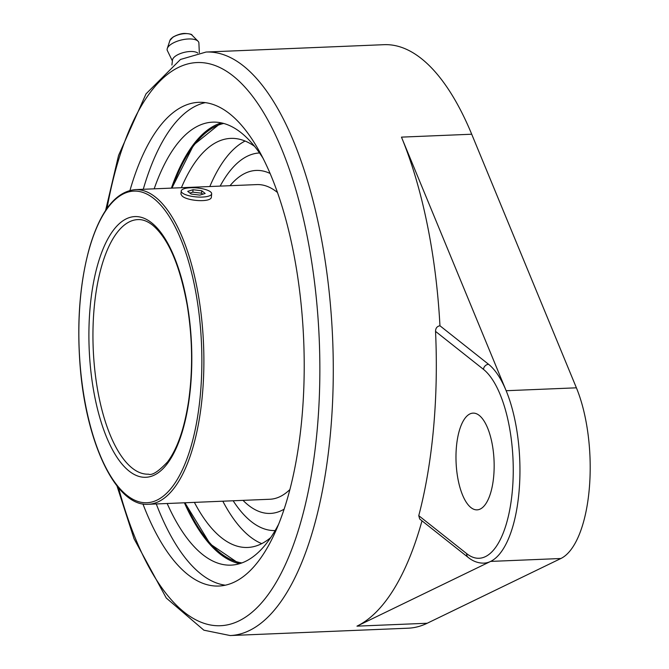 <?xml version="1.0" encoding="UTF-8"?>
<svg xmlns="http://www.w3.org/2000/svg" width="669" height="669" viewBox="0 0 669 669"><rect width="100%" height="100%" fill="white"/><g stroke="black" fill="none" stroke-linecap="round" stroke-linejoin="round"><path stroke-width="1" d="M277.551 192.555A157.466 61.816 -92.4 0 0 276.949 192.07A157.466 61.816 -92.4 0 0 256.812 184.594L135.289 189.611C115.904 191.56 100.768 210.467 89.897 246.334C79.912 281.507 76.667 321.563 80.163 366.503C86.176 443.672 116.314 506.859 148.292 504.284A157.466 61.816 -92.4 0 0 203.786 369.982A157.466 61.816 -92.4 0 0 155.425 197.096A157.466 61.816 -92.4 0 0 135.289 189.611M148.292 504.284L269.816 499.258A157.466 61.816 -92.4 0 0 289.828 489.608M211.663 193.801A15.287 4.507 -174.8 0 1 199.245 197.087A15.287 4.507 -174.8 0 1 182.394 192.99A15.287 4.507 -174.8 0 1 181.215 191.025A15.287 4.507 -174.8 0 1 196.853 187.922A15.287 4.507 -174.8 0 1 211.663 193.801L211.379 196.92C211.789 202.699 187.37 201.252 182.119 195.992L180.948 194.152M270.176 173.505A171.64 67.385 -92.4 0 0 230.027 185.698M243.023 500.37A171.64 67.385 -92.4 0 0 284.049 509.209M259.53 152.958A188.959 74.184 -92.4 0 0 220.151 186.107M233.147 500.772A188.959 74.184 -92.4 0 0 275.135 530.559M245.097 141.034A204.714 80.364 -92.4 0 0 209.815 186.534M222.819 501.206A204.714 80.364 -92.4 0 0 261.721 543.638M254.571 146.344A204.714 80.364 -92.4 0 0 230.746 138.391A204.714 80.364 -92.4 0 0 181.391 187.705M194.386 502.377A204.714 80.364 -92.4 0 0 247.647 547.459A204.714 80.364 -92.4 0 0 270.736 537.567M193.048 189.72L187.721 191.359L191.117 194.043L199.839 195.105L205.166 193.466L201.77 190.774L193.048 189.72L192.823 192.145L189.862 193.057M202.799 194.194L201.545 193.199L201.77 190.774M201.545 193.199L192.823 192.145M435.536 331.381L483.461 369.347A96.829 38.008 87.6 0 1 512.329 491.013A96.829 38.008 87.6 0 1 466.686 553.639A5.093 4.44 -51.6 0 0 468.208 557.436L419.714 519.019L418.761 515.665A292.01 114.633 87.6 0 0 435.536 331.381C435.594 328.153 437.066 326.288 439.951 325.77L488.587 364.304A101.922 40.015 87.6 0 1 506.157 390.721A101.922 40.015 87.6 0 1 518.977 492.367A101.922 40.015 87.6 0 1 490.628 561.408L356.962 626.151A292.01 114.633 -92.4 0 0 421.997 520.825M439.951 325.77A292.01 114.633 -92.4 0 0 401.467 137.128L471.712 134.226A292.01 114.633 -92.4 0 0 384.023 44.681L206.069 52.04L180.479 59.457L146.018 93.869L118.564 155.425L105.593 210.501M116.975 485.911L134.043 538.746L166.28 598.036L203.886 630.19L230.178 635.55L408.123 628.199A292.01 114.633 -92.4 0 0 427.207 623.249L560.873 558.506A101.922 40.015 87.6 0 0 589.222 489.465A101.922 40.015 87.6 0 0 576.402 387.819L471.712 134.226M560.873 558.506L490.628 561.408A101.922 40.015 87.6 0 1 483.963 563.131C478.335 563.256 473.083 561.358 468.208 557.436M576.402 387.819L506.157 390.721L401.467 137.128M142.932 503.941A242.061 95.023 -92.4 0 0 218.746 586.036A242.061 95.023 -92.4 0 0 304.061 379.582A242.061 95.023 -92.4 0 0 229.718 113.822A242.061 95.023 -92.4 0 0 198.768 102.324A242.061 95.023 -92.4 0 0 129.987 190.389M479.263 415.424A48.411 19.008 -92.4 0 0 473.075 413.124A48.411 19.008 -92.4 0 0 456.082 462.279A48.411 19.008 -92.4 0 0 477.072 509.862A48.411 19.008 -92.4 0 0 494.132 468.576A48.411 19.008 -92.4 0 0 479.263 415.424M221.38 122.879A221.682 87.029 -92.4 0 0 220.176 123.263A221.682 87.029 -92.4 0 0 171.398 188.123M184.393 502.787A221.682 87.029 -92.4 0 0 238.356 563.407A221.682 87.029 -92.4 0 0 239.586 563.683M263.201 158.478A221.682 87.029 -92.4 0 0 241.066 132.679A221.682 87.029 -92.4 0 0 212.717 122.151A221.682 87.029 -92.4 0 0 154.171 188.834M167.166 503.498A221.682 87.029 -92.4 0 0 231.014 565.129A221.682 87.029 -92.4 0 0 278.337 524.764M205.35 102.625A242.061 95.023 -92.4 0 0 143.258 189.285M156.262 503.949A242.061 95.023 -92.4 0 0 225.277 585.191M199.337 52.742L198.877 42.724A16.282 6.64 166.7 0 0 198.024 41.219A16.282 6.64 166.7 0 0 188.449 38.978A16.282 6.64 166.7 0 0 167.283 48.511A16.282 6.64 166.7 0 0 167.191 50.242L172.393 60.946M197.765 53.027A13.505 5.503 166.7 0 0 190.197 51.505A13.505 5.503 166.7 0 0 172.51 59.967L171.908 65.035M137.939 219.591A127.403 50.016 -92.4 0 0 93.225 348.95A127.403 50.016 -92.4 0 0 148.451 474.179C152.072 475.642 158.436 471.553 167.551 461.911C177.243 448.916 184.209 429.055 188.424 402.312C193.015 370.634 192.597 338.221 187.178 305.089C179.827 265.066 168.295 238.415 152.591 225.135C147.531 221.196 142.639 219.348 137.939 219.591M151.679 222.852A130.463 51.212 -92.4 0 0 91.26 374.64A130.463 51.212 -92.4 0 0 178.205 443.522A130.463 51.212 -92.4 0 0 151.679 222.852M153.887 198.601A155.944 61.214 -92.4 0 0 81.668 380.034A155.944 61.214 -92.4 0 0 185.597 462.371A155.944 61.214 -92.4 0 0 153.887 198.601M223.714 123.447A220.527 86.569 -92.4 0 0 172.142 188.089M185.137 502.762A220.527 86.569 -92.4 0 0 241.869 562.922M230.178 635.55A292.01 114.633 -92.4 0 0 249.253 630.599A292.01 114.633 -92.4 0 0 333.246 362.004A292.01 114.633 -92.4 0 0 243.416 65.905A292.01 114.633 -92.4 0 0 206.069 52.04M356.962 626.151L427.207 623.249M118.564 487.877A281.816 110.628 -92.4 0 0 301.476 519.646A281.816 110.628 -92.4 0 0 233.163 75.99A281.816 110.628 -92.4 0 0 107.015 208.41M418.761 515.665L466.686 553.639M488.587 364.304A5.093 4.44 128.4 0 0 483.461 369.347M184.769 33.559A10.863 4.424 166.7 0 0 173.137 37.13M185.179 33.626A11.758 4.792 166.7 0 0 169.893 40.508L173.003 37.046C177.82 34.537 181.801 33.341 184.945 33.45C189.829 33.759 192.212 34.353 192.095 35.24A11.758 4.792 166.7 0 0 185.179 33.626M220.837 123.046L193.675 144.939L171.9 188.098M184.895 502.77L210.158 543.981L239.034 563.566M181.215 191.025L180.931 194.152M169.893 40.508L167.283 48.511M192.095 35.24L198.024 41.219"/></g></svg>
